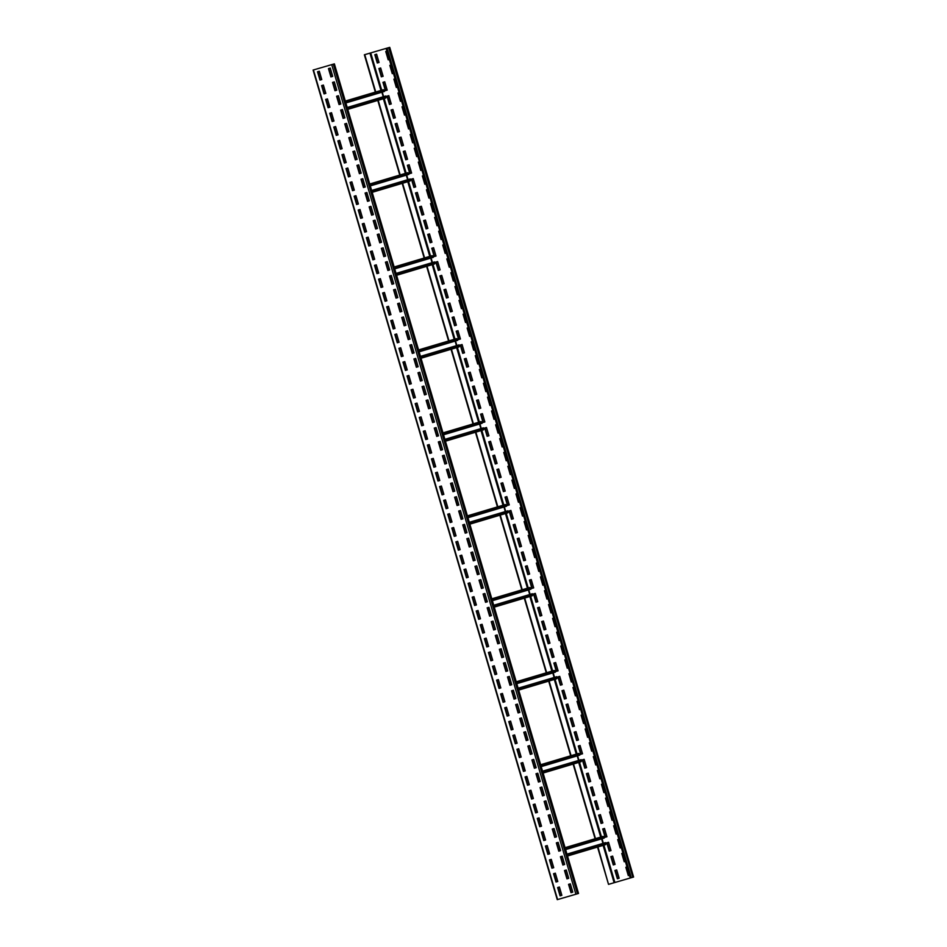 <?xml version="1.0" encoding="UTF-8"?>
<svg xmlns="http://www.w3.org/2000/svg" width="947" height="947" viewBox="0 0 947 947"><rect width="100%" height="100%" fill="white"/><g stroke="black" fill="none" stroke-linecap="round" stroke-linejoin="round"><path stroke-width="1.42" d="M334.374 63.863L578.534 893.459L575.894 894.24L557.262 899.65L313.102 70.054L334.374 63.863L313.102 70.054M319.317 71.25L317.529 71.771L319.979 80.069L321.767 79.548L319.317 71.25M323.389 85.076L321.601 85.597L324.04 93.895L325.827 93.374L323.389 85.076M327.461 98.902L325.673 99.423L328.112 107.721L329.899 107.2L327.461 98.902M331.533 112.729L329.745 113.249L332.184 121.547L333.971 121.027L331.533 112.729M335.605 126.555L333.806 127.076L336.256 135.374L338.043 134.853L335.605 126.555M339.665 140.381L337.878 140.902L340.316 149.2L342.116 148.679L339.665 140.381M343.737 154.207L341.95 154.728L344.388 163.026L346.176 162.505L343.737 154.207M347.809 168.033L346.022 168.554L348.46 176.852L350.248 176.331L347.809 168.033M351.882 181.871L350.082 182.38L352.533 190.678L354.32 190.158L351.882 181.871M355.942 195.698L354.154 196.207L356.605 204.505L358.392 203.984L355.942 195.698M360.014 209.524L358.226 210.033L360.665 218.331L362.452 217.81L360.014 209.524M364.086 223.35L362.299 223.871L364.737 232.157L366.525 231.636L364.086 223.35M368.158 237.176L366.371 237.697L368.809 245.983L370.597 245.462L368.158 237.176M372.218 251.002L370.431 251.523L372.881 259.809L374.669 259.289L372.218 251.002M376.29 264.829L374.503 265.349L376.942 273.636L378.729 273.127L376.29 264.829M380.363 278.655L378.575 279.176L381.014 287.462L382.801 286.953L380.363 278.655M384.435 292.481L382.647 293.002L385.086 301.288L386.873 300.779L384.435 292.481M388.507 306.307L386.707 306.828L389.158 315.126L390.945 314.605L388.507 306.307M392.567 320.133L390.78 320.654L393.218 328.952L395.017 328.431L392.567 320.133M396.639 333.96L394.852 334.48L397.29 342.778L399.078 342.258L396.639 333.96M400.711 347.786L398.924 348.307L401.362 356.605L403.15 356.084L400.711 347.786M404.783 361.612L402.984 362.133L405.434 370.431L407.222 369.91L404.783 361.612M408.844 375.438L407.056 375.959L409.506 384.257L411.294 383.736L408.844 375.438M412.916 389.264L411.128 389.785L413.567 398.083L415.354 397.562L412.916 389.264M416.988 403.091L415.2 403.611L417.639 411.909L419.426 411.389L416.988 403.091M421.06 416.917L419.272 417.438L421.711 425.736L423.498 425.215L421.06 416.917M425.12 430.743L423.333 431.264L425.783 439.562L427.571 439.041L425.12 430.743M429.192 444.569L427.405 445.09L429.843 453.388L431.631 452.867L429.192 444.569M433.264 458.395L431.477 458.916L433.915 467.214L435.703 466.693L433.264 458.395M437.336 472.222L435.549 472.742L437.988 481.04L439.775 480.52L437.336 472.222M441.409 486.048L439.609 486.569L442.06 494.867L443.847 494.346L441.409 486.048M445.469 499.874L443.681 500.395L446.12 508.693L447.919 508.172L445.469 499.874M449.541 513.7L447.753 514.221L450.192 522.519L451.979 521.998L449.541 513.7M453.613 527.526L451.826 528.047L454.264 536.345L456.052 535.824L453.613 527.526M457.685 541.353L455.886 541.873L458.336 550.171L460.124 549.651L457.685 541.353M461.745 555.179L459.958 555.7L462.408 563.998L464.196 563.477L461.745 555.179M465.817 569.005L464.03 569.526L466.469 577.824L468.256 577.303L465.817 569.005M469.89 582.831L468.102 583.352L470.541 591.65L472.328 591.129L469.89 582.831M473.962 596.657L472.174 597.178L474.613 605.476L476.4 604.955L473.962 596.657M478.022 610.484L476.234 611.004L478.685 619.302L480.472 618.782L478.022 610.484M482.094 624.31L480.307 624.831L482.745 633.129L484.533 632.608L482.094 624.31M486.166 638.136L484.379 638.657L486.817 646.955L488.605 646.434L486.166 638.136M490.238 651.962L488.451 652.483L490.889 660.781L492.677 660.26L490.238 651.962M494.31 665.8L492.511 666.309L494.961 674.607L496.749 674.086L494.31 665.8M498.371 679.626L496.583 680.135L499.022 688.433L500.821 687.913L498.371 679.626M502.443 693.453L500.655 693.973L503.094 702.26L504.881 701.739L502.443 693.453M506.515 707.279L504.727 707.8L507.166 716.086L508.953 715.565L506.515 707.279M510.587 721.105L508.788 721.626L511.238 729.912L513.025 729.391L510.587 721.105M514.647 734.931L512.86 735.452L515.31 743.738L517.098 743.217L514.647 734.931M518.719 748.757L516.932 749.278L519.37 757.564L521.158 757.055L518.719 748.757M522.791 762.584L521.004 763.104L523.442 771.391L525.23 770.882L522.791 762.584M526.863 776.41L525.076 776.931L527.515 785.229L529.302 784.708L526.863 776.41M530.924 790.236L529.136 790.757L531.587 799.055L533.374 798.534L530.924 790.236M534.996 804.062L533.208 804.583L535.647 812.881L537.434 812.36L534.996 804.062M539.068 817.888L537.28 818.409L539.719 826.707L541.506 826.186L539.068 817.888M543.14 831.715L541.353 832.235L543.791 840.534L545.579 840.013L543.14 831.715M547.212 845.541L545.413 846.062L547.863 854.36L549.651 853.839L547.212 845.541M551.272 859.367L549.485 859.888L551.923 868.186L553.723 867.665L551.272 859.367M555.344 873.193L553.557 873.714L555.996 882.012L557.783 881.491L555.344 873.193M559.417 887.019L557.629 887.54L560.068 895.838L561.855 895.317L559.417 887.019M330.254 68.077L328.467 68.598L330.905 76.896L332.693 76.376L330.254 68.077M334.327 81.904L332.539 82.425L334.978 90.723L336.765 90.202L334.327 81.904M338.399 95.73L336.599 96.251L339.05 104.549L340.837 104.028L338.399 95.73M342.459 109.556L340.671 110.077L343.11 118.375L344.909 117.854L342.459 109.556M346.531 123.382L344.744 123.903L347.182 132.201L348.97 131.68L346.531 123.382M350.603 137.208L348.816 137.729L351.254 146.027L353.042 145.507L350.603 137.208M354.675 151.035L352.888 151.556L355.326 159.854L357.114 159.333L354.675 151.035M358.735 164.861L356.948 165.382L359.398 173.68L361.186 173.159L358.735 164.861M362.808 178.687L361.02 179.208L363.459 187.506L365.246 186.985L362.808 178.687M366.88 192.513L365.092 193.034L367.531 201.332L369.318 200.811L366.88 192.513M370.952 206.339L369.164 206.86L371.603 215.158L373.39 214.638L370.952 206.339M375.024 220.166L373.225 220.687L375.675 228.985L377.462 228.464L375.024 220.166M379.084 233.992L377.297 234.513L379.735 242.811L381.534 242.29L379.084 233.992M383.156 247.818L381.369 248.339L383.807 256.637L385.595 256.116L383.156 247.818M387.228 261.644L385.441 262.165L387.879 270.463L389.667 269.942L387.228 261.644M391.3 275.47L389.501 275.991L391.951 284.289L393.739 283.769L391.3 275.47M395.361 289.297L393.573 289.818L396.012 298.116L397.811 297.595L395.361 289.297M399.433 303.123L397.645 303.644L400.084 311.942L401.871 311.421L399.433 303.123M403.505 316.949L401.717 317.47L404.156 325.768L405.943 325.247L403.505 316.949M407.577 330.775L405.79 331.296L408.228 339.594L410.015 339.073L407.577 330.775M411.637 344.601L409.85 345.122L412.3 353.42L414.088 352.9L411.637 344.601M415.709 358.428L413.922 358.949L416.36 367.247L418.148 366.726L415.709 358.428M419.781 372.254L417.994 372.775L420.432 381.073L422.22 380.552L419.781 372.254M423.854 386.092L422.066 386.601L424.505 394.899L426.292 394.378L423.854 386.092M427.926 399.918L426.126 400.427L428.577 408.725L430.364 408.204L427.926 399.918M431.986 413.744L430.198 414.253L432.637 422.551L434.436 422.031L431.986 413.744M436.058 427.571L434.271 428.091L436.709 436.378L438.497 435.857L436.058 427.571M440.13 441.397L438.343 441.918L440.781 450.204L442.569 449.683L440.13 441.397M444.202 455.223L442.403 455.744L444.853 464.03L446.641 463.509L444.202 455.223M448.262 469.049L446.475 469.57L448.914 477.856L450.713 477.335L448.262 469.049M452.335 482.875L450.547 483.396L452.986 491.682L454.773 491.173L452.335 482.875M456.407 496.702L454.619 497.222L457.058 505.509L458.845 505L456.407 496.702M460.479 510.528L458.691 511.049L461.13 519.347L462.917 518.826L460.479 510.528M464.539 524.354L462.752 524.875L465.202 533.173L466.989 532.652L464.539 524.354M468.611 538.18L466.824 538.701L469.262 546.999L471.05 546.478L468.611 538.18M472.683 552.006L470.896 552.527L473.334 560.825L475.122 560.304L472.683 552.006M476.755 565.832L474.968 566.353L477.406 574.651L479.194 574.131L476.755 565.832M480.827 579.659L479.028 580.18L481.478 588.478L483.266 587.957L480.827 579.659M484.888 593.485L483.1 594.006L485.539 602.304L487.338 601.783L484.888 593.485M488.96 607.311L487.172 607.832L489.611 616.13L491.398 615.609L488.96 607.311M493.032 621.137L491.244 621.658L493.683 629.956L495.47 629.435L493.032 621.137M497.104 634.964L495.305 635.484L497.755 643.782L499.543 643.262L497.104 634.964M501.164 648.79L499.377 649.311L501.815 657.609L503.615 657.088L501.164 648.79M505.236 662.616L503.449 663.137L505.887 671.435L507.675 670.914L505.236 662.616M509.308 676.442L507.521 676.963L509.96 685.261L511.747 684.74L509.308 676.442M513.381 690.268L511.593 690.789L514.032 699.087L515.819 698.566L513.381 690.268M517.441 704.095L515.653 704.615L518.104 712.913L519.891 712.393L517.441 704.095M521.513 717.921L519.725 718.442L522.164 726.74L523.951 726.219L521.513 717.921M525.585 731.747L523.798 732.268L526.236 740.566L528.024 740.045L525.585 731.747M529.657 745.573L527.87 746.094L530.308 754.392L532.096 753.871L529.657 745.573M533.729 759.399L531.93 759.92L534.38 768.218L536.168 767.697L533.729 759.399M537.789 773.226L536.002 773.746L538.441 782.044L540.24 781.524L537.789 773.226M541.862 787.052L540.074 787.573L542.513 795.871L544.3 795.35L541.862 787.052M545.934 800.878L544.146 801.399L546.585 809.697L548.372 809.176L545.934 800.878M550.006 814.704L548.206 815.225L550.657 823.523L552.444 823.002L550.006 814.704M554.066 828.53L552.279 829.051L554.729 837.349L556.516 836.828L554.066 828.53M558.138 842.357L556.351 842.877L558.789 851.175L560.577 850.655L558.138 842.357M562.21 856.183L560.423 856.704L562.861 865.002L564.649 864.481L562.21 856.183M566.282 870.021L564.495 870.53L566.933 878.828L568.721 878.307L566.282 870.021M570.343 883.847L568.555 884.356L571.005 892.654L572.793 892.133L570.343 883.847M597.533 847.044L608.519 884.368L597.936 846.926M595.095 838.746L573.124 764.087M570.674 755.789L548.704 681.13M546.265 672.82L524.283 598.173M521.844 589.863L499.874 515.215M497.424 506.905L475.453 432.258M473.015 423.948L451.044 349.289M448.594 340.991L426.623 266.332M424.173 258.034L402.203 183.375M399.764 175.065L377.794 100.418M375.343 92.108L364.358 54.772L389.738 47.35L364.358 54.772M375.746 91.989L364.749 54.654M400.155 174.946L378.184 100.299M424.576 257.915L402.605 183.256M448.996 340.873L427.014 266.214M473.405 423.83L451.435 349.171M497.826 506.787L475.856 432.14M522.235 589.744L500.265 515.097M546.656 672.701L524.685 598.054M571.077 755.67L549.106 681.011M595.485 838.628L573.515 763.969M608.921 884.249L630.252 877.999M386.104 48.427L630.264 878.011L633.59 877.04L389.738 47.35M375.201 54.571L377.652 62.869L379.049 62.466L376.61 54.168L374.823 54.689L377.261 62.987L379.049 62.466M379.274 68.397L381.712 76.695L383.121 76.293L380.682 67.995L378.895 68.515L381.333 76.814L383.121 76.293M383.346 82.235L385.784 90.521L387.193 90.119L384.742 81.821L382.955 82.342L385.405 90.64L387.193 90.119M387.418 96.061L389.856 104.348L391.253 103.945L388.815 95.647L387.027 96.168L389.466 104.466L391.253 103.945M391.478 109.888L393.928 118.174L395.325 117.771L392.887 109.473L391.099 109.994L393.538 118.292L395.325 117.771M395.55 123.714L397.989 132L399.397 131.597L396.959 123.299L395.171 123.82L397.61 132.118L399.397 131.597M399.622 137.54L402.061 145.826L403.469 145.424L401.031 137.126L399.232 137.646L401.682 145.945L403.469 145.424M403.694 151.366L406.133 159.652L407.53 159.25M407.755 165.192L410.205 173.479L411.602 173.076L409.163 164.778L407.376 165.299L409.814 173.597L411.602 173.076M411.827 179.019L414.265 187.305L415.674 186.902L413.235 178.604L411.448 179.125L413.886 187.423L415.674 186.902M415.899 192.845L418.337 201.131L419.746 200.728L417.307 192.43L415.508 192.951L417.958 201.249L419.746 200.728M419.971 206.671L422.409 214.957L423.818 214.555L421.368 206.257L419.58 206.777L422.019 215.076L423.818 214.555M424.043 220.497L426.481 228.783L427.878 228.381L425.44 220.083L423.652 220.604L426.091 228.902L427.878 228.381M428.103 234.323L430.554 242.61L431.95 242.207L429.512 233.909L427.724 234.43L430.163 242.728L431.95 242.207M432.175 248.15L434.614 256.436L436.022 256.033L433.584 247.735L431.796 248.256L434.235 256.554L436.022 256.033M436.247 261.976L438.686 270.262L440.095 269.859L437.644 261.561L435.857 262.082L438.307 270.38L440.095 269.859M440.319 275.802L442.758 284.1L444.155 283.686L441.716 275.388L439.929 275.908L442.367 284.207L444.155 283.686M444.38 289.628L446.83 297.926L448.227 297.512L445.788 289.214L444.001 289.735L446.439 298.033L448.227 297.512M448.452 303.454L450.89 311.752L452.299 311.338L449.861 303.052L448.073 303.561L450.512 311.859L452.299 311.338M452.524 317.281L454.962 325.579L456.371 325.164L453.933 316.878L452.133 317.387L454.584 325.685L456.371 325.164M456.596 331.107L459.035 339.405L460.431 338.99L457.993 330.704L456.205 331.213L458.644 339.511L460.443 338.99M460.656 344.933L463.107 353.231L464.504 352.817L462.065 344.53L460.278 345.051L462.716 353.338L464.504 352.817M464.728 358.759L467.167 367.057L468.576 366.643L466.137 358.357L464.35 358.877L466.788 367.164L468.576 366.643M468.801 372.585L471.239 380.883L472.648 380.469L470.209 372.183L468.41 372.704L470.86 380.99L472.648 380.469M472.873 386.412L475.311 394.71L476.72 394.295L474.269 386.009L472.482 386.53L474.932 394.816L476.72 394.307M476.945 400.238L479.383 408.536L480.78 408.121M481.005 414.064L483.455 422.362L484.852 421.948L482.414 413.661L480.626 414.182L483.065 422.469L484.852 421.96M485.077 427.89L487.516 436.188L488.924 435.774L486.486 427.488L484.698 428.008L487.137 436.307L488.924 435.786M489.149 441.716L491.588 450.014L492.996 449.6L490.546 441.314L488.759 441.835L491.209 450.133L492.996 449.612M493.221 455.543L495.66 463.841L497.057 463.426L494.618 455.14L492.831 455.661L495.269 463.959L497.057 463.438M497.282 469.369L499.732 477.667L501.129 477.252M501.354 483.195L503.792 491.493L505.201 491.079L502.762 482.792L500.975 483.313L503.413 491.611L505.201 491.091M505.426 497.021L507.864 505.319L509.273 504.917L506.834 496.619L505.035 497.139L507.485 505.438L509.273 504.917M509.498 510.847L511.936 519.145L513.333 518.743L510.895 510.445L509.107 510.966L511.546 519.264L513.345 518.743M513.558 524.674L516.008 532.972L517.405 532.569L514.967 524.271L513.179 524.792L515.618 533.09L517.405 532.569M517.63 538.5L520.069 546.798L521.477 546.395L519.039 538.097L517.251 538.618L519.69 546.916L521.477 546.395M521.702 552.326L524.141 560.624L525.549 560.222L523.111 551.923L521.312 552.444L523.762 560.742L525.549 560.222M525.774 566.164L528.213 574.45L529.622 574.048L527.171 565.75L525.384 566.27L527.834 574.569L529.622 574.048M529.847 579.99L532.285 588.276L533.682 587.874L531.243 579.576L529.456 580.097L531.894 588.395L533.682 587.874M533.907 593.816L536.357 602.103L537.754 601.7L535.315 593.402L533.528 593.923L535.966 602.221L537.754 601.7M537.979 607.643L540.417 615.929L541.826 615.526L539.388 607.228L537.6 607.749L540.039 616.047L541.826 615.526M542.051 621.469L544.489 629.755L545.898 629.353L543.448 621.054L541.66 621.575L544.111 629.873L545.898 629.353M546.123 635.295L548.562 643.581L549.958 643.179L547.52 634.881L545.732 635.401L548.171 643.7L549.958 643.179M550.183 649.121L552.634 657.407L554.031 657.005L551.592 648.707L549.805 649.228L552.243 657.526L554.031 657.005M554.255 662.947L556.694 671.234L558.103 670.831L555.664 662.533L553.877 663.054L556.315 671.352L558.103 670.831M558.328 676.774L560.766 685.06L562.175 684.657L559.736 676.359L557.937 676.88L560.387 685.178L562.175 684.657M562.4 690.6L564.838 698.886L566.247 698.484L563.796 690.185L562.009 690.706L564.448 699.004L566.247 698.484M566.46 704.426L568.91 712.712L570.307 712.31L567.869 704.012L566.081 704.532L568.52 712.831L570.307 712.31M570.532 718.252L572.971 726.538L574.379 726.136L571.941 717.838L570.153 718.359L572.592 726.657L574.379 726.136M574.604 732.078L577.043 740.365L578.451 739.962L576.013 731.664L574.213 732.185L576.664 740.483L578.451 739.962M578.676 745.905L581.115 754.191L582.523 753.788L580.073 745.49L578.286 746.011L580.736 754.309L582.523 753.788M582.748 759.731L585.187 768.029L586.584 767.615L584.145 759.316L582.358 759.837L584.796 768.135L586.584 767.615M586.809 773.557L589.259 781.855L590.656 781.441L588.217 773.143L586.43 773.663L588.868 781.962L590.656 781.441M590.881 787.383L593.319 795.681L594.728 795.267L592.289 786.981L590.502 787.49L592.94 795.788L594.728 795.267M594.953 801.209L597.391 809.507L598.8 809.093L596.35 800.807L594.562 801.316L597.012 809.614L598.8 809.093M599.025 815.036L601.463 823.334L602.86 822.919L600.422 814.633L598.634 815.154L601.073 823.44L602.86 822.919M603.085 828.862L605.535 837.16L606.932 836.746L604.494 828.459L602.706 828.98L605.145 837.266L606.932 836.746M607.157 842.688L609.596 850.986L611.004 850.572L608.566 842.285L606.778 842.806L609.217 851.093L611.004 850.572M611.229 856.514L613.668 864.812L615.077 864.398L612.638 856.112L610.839 856.633L613.289 864.919L615.077 864.398M615.301 870.34L617.74 878.638L619.149 878.224L616.698 869.938L614.911 870.459L617.349 878.745L619.149 878.236M388.578 59.697L389.347 59.472L388.199 59.803L386.139 51.398M392.65 73.523L393.419 73.298L392.259 73.629L390.211 65.225M396.722 87.349L397.491 87.124L396.331 87.455L394.272 79.051M400.782 101.175L401.552 100.95L400.403 101.282L398.344 92.877M404.854 115.001L405.624 114.776L404.476 115.108L402.416 106.703M408.926 128.828L409.696 128.603L408.536 128.934L406.488 120.529M412.999 142.654L413.768 142.429L412.608 142.76L410.56 134.356M417.059 156.48L417.84 156.255L416.68 156.586L414.62 148.182M421.131 170.306L421.9 170.081L420.752 170.424L418.692 162.008M425.203 184.132L425.972 183.907L424.824 184.251L422.764 175.834M429.275 197.959L430.045 197.734L428.884 198.077L426.837 189.66M433.347 211.785L434.117 211.56L432.957 211.903L430.897 203.487M437.407 225.611L438.177 225.386L437.029 225.729L434.969 217.313M441.48 239.437L442.249 239.212L441.101 239.555L439.041 231.139M445.552 253.263L446.321 253.038L445.161 253.382L443.113 244.965M449.624 267.09L450.393 266.865L449.233 267.208L447.173 258.791M453.684 280.916L454.453 280.691L453.305 281.034L451.245 272.618M457.756 294.742L458.526 294.517L457.377 294.86L455.318 286.456M461.828 308.568L462.598 308.343L461.438 308.686L459.39 300.282M465.9 322.394L466.67 322.169L465.51 322.513L463.462 314.108M469.972 336.221L470.742 335.996L469.582 336.339L467.522 327.934M471.594 341.76L474.033 350.047L474.802 349.822M478.105 363.873L478.874 363.648L477.726 363.991L475.666 355.587M482.177 377.699L482.946 377.474L481.786 377.817L479.738 369.413M486.249 391.525L487.018 391.3L485.858 391.644L483.799 383.239M490.309 405.352L491.079 405.127L489.93 405.47L487.871 397.065M491.943 410.891L494.381 419.178L495.151 418.953M498.453 433.004L499.223 432.779L498.063 433.122L496.015 424.718M502.526 446.83L503.295 446.617L502.135 446.948L500.075 438.544M506.586 460.656L507.355 460.443L506.207 460.775L504.147 452.37M510.658 474.483L511.427 474.269L510.279 474.601L508.219 466.196M514.73 488.321L515.499 488.096L514.339 488.427L512.291 480.022M518.802 502.147L519.572 501.922L518.411 502.253L516.364 493.849M522.874 515.973L523.644 515.748L522.484 516.079L520.424 507.675M526.934 529.799L527.704 529.574L526.556 529.906L524.496 521.501M531.007 543.625L531.776 543.4L530.628 543.732L528.568 535.327M535.079 557.452L535.848 557.227L534.688 557.558L532.64 549.153M539.151 571.278L539.92 571.053L538.76 571.384L536.7 562.98M543.211 585.104L543.98 584.879L542.832 585.21L540.773 576.806M547.283 598.93L548.053 598.705L546.904 599.037L544.845 590.632M551.355 612.756L552.125 612.531L550.965 612.863L548.917 604.458M555.427 626.583L556.197 626.358L555.037 626.689L552.977 618.284M559.488 640.409L560.257 640.184L559.109 640.527L557.049 632.111M563.56 654.235L564.329 654.01L563.181 654.353L561.121 645.937M567.632 668.061L568.401 667.836L567.241 668.18L565.193 659.763M571.704 681.887L572.473 681.662L571.313 682.006L569.265 673.589M575.776 695.714L576.545 695.489L575.385 695.832L573.326 687.415M579.836 709.54L580.606 709.315L579.457 709.658L577.398 701.242M583.908 723.366L584.678 723.141L583.53 723.484L581.47 715.068M587.98 737.192L588.75 736.967L587.59 737.311L585.542 728.894M592.053 751.018L592.822 750.793L591.662 751.137L589.602 742.72M596.113 764.845L596.882 764.62L595.734 764.963L593.674 756.546M600.185 778.671L600.954 778.446L599.806 778.789L597.746 770.385M604.257 792.497L605.026 792.272L603.866 792.615L601.818 784.211M605.879 798.037L608.329 806.323L609.099 806.098M612.389 820.149L613.159 819.924L612.011 820.268L609.951 811.863M616.461 833.976L617.231 833.751L616.083 834.094L614.023 825.689M620.534 847.802L621.303 847.577L620.143 847.92L618.095 839.516M624.606 861.628L625.375 861.403L624.215 861.746L622.167 853.342M626.227 867.168L628.678 875.454L629.447 875.229M405.091 150.952L403.304 151.473L405.742 159.771L407.541 159.25L405.091 150.952M478.342 399.835L476.554 400.356L478.993 408.642L480.78 408.133L478.342 399.835M498.69 468.966L496.903 469.487L499.341 477.785L501.129 477.264L498.69 468.966M386.909 51.174L385.749 51.505L388.199 59.803M390.981 65L389.821 65.343L392.259 73.629M395.041 78.826L393.893 79.169L396.331 87.455M399.113 92.652L397.965 92.995L400.403 101.282M403.185 106.478L402.025 106.822L404.476 115.108M407.257 120.305L406.097 120.648L408.536 128.934M411.329 134.131L410.169 134.474L412.608 142.76M415.39 147.957L414.241 148.3L416.68 156.586M419.462 161.783L418.314 162.126L420.752 170.424M423.534 175.609L422.374 175.953L424.824 184.251M427.606 189.436L426.446 189.779L428.884 198.077M431.666 203.262L430.518 203.605L432.957 211.903M435.738 217.088L434.59 217.431L437.029 225.729M439.81 230.914L438.65 231.257L441.101 239.555M443.883 244.752L442.723 245.084L445.161 253.382M447.943 258.578L446.795 258.91L449.233 267.208M452.015 272.405L450.867 272.736L453.305 281.034M456.087 286.231L454.927 286.562L457.377 294.86M460.159 300.057L458.999 300.388L461.438 308.686M464.231 313.883L463.071 314.215L465.51 322.513M468.292 327.709L467.143 328.041L469.582 336.339M472.364 341.536L471.215 341.867L473.654 350.165L474.802 349.834M476.436 355.362L475.276 355.693L477.726 363.991M480.508 369.188L479.348 369.519L481.786 377.817M484.568 383.014L483.42 383.346L485.858 391.644M488.64 396.84L487.492 397.172L489.93 405.47M492.712 410.667L491.552 410.998L494.003 419.296L495.151 418.965M496.784 424.493L495.624 424.824L498.063 433.122M500.845 438.319L499.696 438.65L502.135 446.948M504.917 452.145L503.768 452.477L506.207 460.775M508.989 465.971L507.829 466.303L510.279 474.601M513.061 479.798L511.901 480.129L514.339 488.427M517.133 493.624L515.973 493.955L518.411 502.253M521.193 507.45L520.045 507.781L522.484 516.079M525.265 521.276L524.117 521.608L526.556 529.906M529.337 535.102L528.177 535.434L530.628 543.732M533.41 548.929L532.25 549.272L534.688 557.558M537.47 562.755L536.322 563.098L538.76 571.384M541.542 576.581L540.394 576.924L542.832 585.21M545.614 590.407L544.454 590.75L546.904 599.037M549.686 604.233L548.526 604.577L550.965 612.863M553.746 618.06L552.598 618.403L555.037 626.689M557.819 631.886L556.67 632.229L559.109 640.527M561.891 645.712L560.731 646.055L563.181 654.353M565.963 659.538L564.803 659.881L567.241 668.18M570.035 673.364L568.875 673.708L571.313 682.006M574.095 687.191L572.947 687.534L575.385 695.832M578.167 701.017L577.019 701.36L579.457 709.658M582.239 714.855L581.079 715.186L583.53 723.484M586.311 728.681L585.151 729.012L587.59 737.311M590.372 742.507L589.223 742.839L591.662 751.137M594.444 756.333L593.296 756.665L595.734 764.963M598.516 770.16L597.356 770.491L599.806 778.789M602.588 783.986L601.428 784.317L603.866 792.615M606.648 797.812L605.5 798.143L607.938 806.442L609.099 806.11M610.72 811.638L609.572 811.97L612.011 820.268M614.792 825.464L613.632 825.796L616.083 834.094M618.865 839.291L617.704 839.622L620.143 847.92M622.937 853.117L621.777 853.448L624.215 861.746M626.997 866.943L625.849 867.274L628.287 875.573L629.447 875.241M565.619 849.577L604.21 838.071L603.985 837.314A1.148 0.829 -106.6 0 0 602.86 836.438L601.475 836.84A1.148 0.829 -106.6 0 0 601.463 836.84L579.493 762.193M605.311 844.736L567.513 856.005L605.311 844.736A1.148 0.829 -106.6 0 0 605.772 843.398L605.547 842.629L566.957 854.135L605.547 842.629M602.967 843.398L601.629 838.841M345.88 102.951L384.458 91.433L384.233 90.675A1.148 0.829 -106.6 0 0 383.121 89.799L381.724 90.202A1.148 0.829 -106.6 0 0 381.724 90.214L370.727 52.878M385.559 98.097L347.762 109.367L385.559 98.097A1.148 0.829 -106.6 0 0 386.033 96.76L385.808 96.002L347.218 107.508L385.808 96.002M383.227 96.772L381.878 92.202M317.92 71.664L320.358 79.95L321.767 79.548M321.992 85.49L324.43 93.777L325.827 93.374M326.052 99.317L328.502 107.603L329.899 107.2M330.124 113.143L332.563 121.429L333.971 121.027M334.196 126.969L336.635 135.255L338.043 134.853M338.268 140.795L340.707 149.081L342.104 148.679M342.329 154.621L344.779 162.92L346.176 162.505M346.401 168.448L348.839 176.746L350.248 176.331M350.473 182.274L352.911 190.572L354.32 190.158M354.545 196.1L356.983 204.398L358.392 203.984M358.617 209.926L361.056 218.224L362.452 217.81M362.677 223.752L365.128 232.051L366.525 231.636M366.749 237.579L369.188 245.877L370.597 245.462M370.822 251.405L373.26 259.703L374.669 259.289M374.894 265.231L377.332 273.529L378.729 273.115M378.954 279.057L381.404 287.355L382.801 286.941M383.026 292.883L385.465 301.182L386.873 300.767M387.098 306.71L389.537 315.008L390.945 314.593M391.17 320.536L393.609 328.834L395.006 328.42M395.23 334.362L397.681 342.66L399.078 342.246M399.303 348.188L401.741 356.486L403.15 356.072M403.375 362.014L405.813 370.313L407.222 369.898M407.447 375.841L409.885 384.139L411.294 383.736M411.519 389.667L413.957 397.965L415.354 397.562M415.579 403.493L418.029 411.791L419.426 411.389M419.651 417.319L422.09 425.617L423.498 425.215M423.723 431.145L426.162 439.444L427.571 439.041M427.795 444.983L430.234 453.27L431.631 452.867M431.856 458.81L434.306 467.096L435.703 466.693M435.928 472.636L438.366 480.922L439.775 480.52M440 486.462L442.438 494.748L443.847 494.346M444.072 500.288L446.511 508.575L447.919 508.172M448.132 514.114L450.583 522.401L451.979 521.998M452.204 527.941L454.643 536.227L456.052 535.824M456.276 541.767L458.715 550.053L460.124 549.651M460.349 555.593L462.787 563.879L464.196 563.477M464.421 569.419L466.859 577.706L468.256 577.303M468.481 583.245L470.931 591.532L472.328 591.129M472.553 597.072L474.992 605.358L476.4 604.955M476.625 610.898L479.064 619.184L480.472 618.782M480.697 624.724L483.136 633.01L484.533 632.608M484.757 638.55L487.208 646.848L488.605 646.434M488.83 652.376L491.268 660.675L492.677 660.26M492.902 666.203L495.34 674.501L496.749 674.086M496.974 680.029L499.412 688.327L500.821 687.913M501.034 693.855L503.484 702.153L504.881 701.739M505.106 707.681L507.545 715.979L508.953 715.565M509.178 721.507L511.617 729.806L513.025 729.391M513.25 735.334L515.689 743.632L517.098 743.217M517.322 749.16L519.761 757.458L521.158 757.044M521.383 762.986L523.833 771.284L525.23 770.87M525.455 776.812L527.893 785.11L529.302 784.696M529.527 790.638L531.965 798.937L533.374 798.522M533.599 804.465L536.038 812.763L537.434 812.348M537.659 818.291L540.11 826.589L541.506 826.175M541.731 832.117L544.17 840.415L545.579 840.001M545.803 845.943L548.242 854.241L549.651 853.827M549.876 859.769L552.314 868.068L553.723 867.665M553.936 873.596L556.386 881.894L557.783 881.491M558.008 887.422L560.446 895.72L561.855 895.317M328.846 68.48L331.296 76.778L332.693 76.364M332.918 82.306L335.356 90.604L336.765 90.19M336.99 96.132L339.428 104.43L340.837 104.016M341.062 109.959L343.501 118.257L344.909 117.854M345.134 123.785L347.573 132.083L348.97 131.68M349.194 137.611L351.633 145.909L353.042 145.507M353.267 151.437L355.705 159.735L357.114 159.333M357.339 165.275L359.777 173.561L361.186 173.159M361.411 179.101L363.849 187.388L365.246 186.985M365.471 192.928L367.921 201.214L369.318 200.811M369.543 206.754L371.982 215.04L373.39 214.638M373.615 220.58L376.054 228.866L377.462 228.464M377.687 234.406L380.126 242.692L381.523 242.29M381.748 248.232L384.198 256.519L385.595 256.116M385.82 262.059L388.258 270.345L389.667 269.942M389.892 275.885L392.33 284.171L393.739 283.769M393.964 289.711L396.402 297.997L397.811 297.595M398.036 303.537L400.474 311.823L401.871 311.421M402.096 317.363L404.547 325.65L405.943 325.247M406.168 331.19L408.607 339.476L410.015 339.073M410.24 345.016L412.679 353.302L414.088 352.9M414.312 358.842L416.751 367.14L418.148 366.726M418.373 372.668L420.823 380.966L422.22 380.552M422.445 386.494L424.883 394.792L426.292 394.378M426.517 400.321L428.955 408.619L430.364 408.204M430.589 414.147L433.028 422.445L434.424 422.031M434.649 427.973L437.1 436.271L438.497 435.857M438.721 441.799L441.16 450.097L442.569 449.683M442.794 455.625L445.232 463.923L446.641 463.509M446.866 469.452L449.304 477.75L450.713 477.335M450.938 483.278L453.376 491.576L454.773 491.162M454.998 497.104L457.448 505.402L458.845 504.988M459.07 510.93L461.509 519.228L462.917 518.814M463.142 524.756L465.581 533.054L466.989 532.64M467.214 538.583L469.653 546.881L471.05 546.466M471.275 552.409L473.725 560.707L475.122 560.293M475.347 566.235L477.785 574.533L479.194 574.119M479.419 580.061L481.857 588.359L483.266 587.957M483.491 593.887L485.929 602.185L487.326 601.783M487.551 607.714L490.001 616.012L491.398 615.609M491.623 621.54L494.062 629.838L495.47 629.435M495.695 635.366L498.134 643.664L499.543 643.262M499.767 649.204L502.206 657.49L503.615 657.088M503.84 663.03L506.278 671.316L507.675 670.914M507.9 676.856L510.35 685.143L511.747 684.74M511.972 690.683L514.41 698.969L515.819 698.566M516.044 704.509L518.483 712.795L519.891 712.393M520.116 718.335L522.555 726.621L523.951 726.219M524.176 732.161L526.627 740.447L528.024 740.045M528.248 745.987L530.687 754.274L532.096 753.871M532.321 759.814L534.759 768.1L536.168 767.697M536.393 773.64L538.831 781.926L540.228 781.524M540.453 787.466L542.903 795.752L544.3 795.35M544.525 801.292L546.964 809.578L548.372 809.176M548.597 815.118L551.036 823.405L552.444 823.002M552.669 828.945L555.108 837.231L556.516 836.828M556.741 842.771L559.18 851.069L560.577 850.655M560.802 856.597L563.252 864.895L564.649 864.481M564.874 870.423L567.312 878.721L568.721 878.307M568.946 884.249L571.384 892.548L572.793 892.133M370.289 185.908L408.879 174.402L408.654 173.632A1.148 0.829 -106.6 0 0 407.53 172.756L406.145 173.171A1.148 0.829 -106.6 0 0 406.133 173.171L384.162 98.512M409.98 181.055L372.183 192.324L409.98 181.055A1.148 0.829 -106.6 0 0 410.442 179.717L410.217 178.959L371.638 190.465L410.217 178.959M407.636 179.729L406.299 175.171M394.71 268.865L433.3 257.359L433.075 256.601A1.148 0.829 -106.6 0 0 431.95 255.726L430.554 256.128L408.571 181.481M434.401 264.012L396.592 275.293L434.389 264.012A1.148 0.829 -106.6 0 0 434.862 262.674L434.637 261.917L396.047 273.423L434.637 261.917M432.057 262.686L430.719 258.129M419.119 351.822L457.709 340.316L457.484 339.559A1.148 0.829 -106.6 0 0 456.371 338.683L454.974 339.085A1.148 0.829 -106.6 0 0 454.962 339.085L432.992 264.438M458.81 346.981L421.013 358.25L458.81 346.981A1.148 0.829 -106.6 0 0 459.283 345.643L459.058 344.874L420.468 356.38L459.058 344.874M456.478 345.643L455.128 341.086M443.539 434.78L482.13 423.273L481.905 422.516A1.148 0.829 -106.6 0 0 480.78 421.64L479.395 422.042A1.148 0.829 -106.6 0 0 479.383 422.042L457.413 347.395M483.23 429.938L445.433 441.207L483.23 429.938A1.148 0.829 -106.6 0 0 483.692 428.6L483.077 427.949L444.877 439.349L483.467 427.843M480.887 428.6L479.549 424.043M467.96 517.737L506.538 506.231L506.325 505.473A1.148 0.829 -106.6 0 0 505.201 504.597L503.804 505A1.148 0.829 -106.6 0 0 503.804 505.011L481.822 430.352M507.639 512.895L469.842 524.165L507.639 512.895A1.148 0.829 -106.6 0 0 508.113 511.558L507.888 510.8L469.298 522.306L507.888 510.8M505.307 511.558L503.97 507M492.369 600.706L530.959 589.188L530.734 588.43A1.148 0.829 -106.6 0 0 529.61 587.554L528.225 587.957A1.148 0.829 -106.6 0 0 528.225 587.969A1.148 0.829 -106.6 0 0 528.213 587.969L506.243 513.31M532.06 595.852L494.263 607.122L532.06 595.852A1.148 0.829 -106.6 0 0 532.522 594.515L532.309 593.757L493.718 605.263L532.309 593.757M529.728 594.527L528.379 589.957M516.79 683.663L555.38 672.157L555.155 671.387A1.148 0.829 -106.6 0 0 554.031 670.512L552.646 670.926A1.148 0.829 -106.6 0 0 552.634 670.926L530.651 596.267M556.481 678.81L518.684 690.091L556.469 678.81A1.148 0.829 -106.6 0 0 556.943 677.472L556.718 676.714L518.127 688.22L556.718 676.714M554.137 677.484L552.799 672.926M541.199 766.62L579.789 755.114L579.564 754.357A1.148 0.829 -106.6 0 0 578.451 753.481L577.054 753.883A1.148 0.829 -106.6 0 0 577.043 753.883L555.072 679.236M580.89 761.767L543.093 773.048L580.89 761.767A1.148 0.829 -106.6 0 0 581.363 760.441L581.138 759.672L542.548 771.178L581.138 759.672M578.558 760.441L577.208 755.884M578.226 893.554L334.054 63.958M577.457 893.779L333.297 64.183M575.894 894.24L331.722 64.645M557.605 899.555L313.433 69.96M380.931 90.439L369.946 53.103M405.352 173.408L383.381 98.748M429.76 256.365L407.79 181.706M454.181 339.322L432.211 264.663M478.602 422.279L456.632 347.632M503.011 505.236L481.04 430.589M527.432 588.194L505.461 513.546M551.852 671.163L529.87 596.503M576.261 754.12L554.291 679.461M600.682 837.077L578.712 762.418M614.106 882.699L603.121 845.387M631.258 877.727L387.086 48.131M632.821 877.265L388.661 47.67M633.59 877.04L389.43 47.445M614.887 882.474L603.902 845.15M603.357 843.292L602.02 838.722M578.937 760.323L577.599 755.765M554.528 677.365L553.178 672.808M530.107 594.408L528.769 589.851M505.686 511.451L504.349 506.894M481.277 428.494L479.928 423.925M456.856 345.525L455.519 340.967M432.448 262.568L431.098 258.01M408.027 179.61L406.689 175.053M383.606 96.653L382.268 92.096M565.063 847.695L602.86 836.438M560.139 849.163L558.742 849.589M549.236 852.418L547.828 852.833M603.985 837.314L565.395 848.82M560.47 850.288L559.073 850.702M549.568 853.543L548.159 853.957M605.772 843.398L567.182 854.904M562.258 856.372L560.861 856.786M551.355 859.627L549.947 860.042M562.589 857.473L561.18 857.887L562.589 857.473M551.675 860.728L550.278 861.143L551.675 860.728M345.324 101.069L383.121 89.799M340.399 102.536L338.99 102.951L340.399 102.536M329.485 105.792L328.088 106.218M340.399 102.548L339.002 102.963M384.233 90.675L345.655 102.181M340.731 103.649L339.322 104.075M329.816 106.904L328.42 107.331M386.033 96.76L347.442 108.266M342.518 109.734L341.121 110.16M331.604 112.989L330.207 113.415M342.838 110.835L341.441 111.261L342.838 110.835M331.935 114.09L330.527 114.516L331.935 114.09M369.732 184.026L407.53 172.756M364.808 185.494L363.411 185.908M353.906 188.749L352.497 189.163M367.258 193.804L365.862 194.218L367.258 193.804M356.344 197.047L354.947 197.473L356.344 197.047M410.442 179.717L371.851 191.223M366.939 192.703L365.53 193.117M356.025 195.946L354.616 196.372M408.654 173.632L370.064 185.15M365.14 186.618L363.743 187.032M354.237 189.874L352.829 190.288M394.153 266.983L431.95 255.726M389.229 268.451L387.832 268.865M378.315 271.706L376.918 272.12M391.667 276.761L390.271 277.175L391.667 276.761M380.765 280.016L379.356 280.43L380.765 280.016M434.862 262.674L396.272 274.192M391.348 275.66L389.951 276.074M380.434 278.915L379.037 279.329M433.075 256.601L394.485 268.108M389.56 269.575L388.163 269.99M378.646 272.831L377.249 273.245M454.974 339.085L418.574 349.94L454.974 339.085M413.65 351.408L412.241 351.834M402.735 354.663L401.339 355.078M416.088 359.718L414.691 360.132L416.088 359.718M405.174 362.973L403.777 363.388L405.174 362.973M459.283 345.643L420.693 357.149M415.769 358.617L414.36 359.031M404.854 361.872L403.458 362.287M457.484 339.559L418.894 351.065M413.969 352.533L412.572 352.947M403.067 355.788L401.658 356.202M456.371 338.683L418.574 349.952M479.395 422.042L480.78 421.64M438.059 434.365L436.662 434.791M427.156 437.621L425.748 438.047M440.509 442.675L439.1 443.089L440.509 442.675M429.595 445.93L428.198 446.345L429.595 445.93M483.692 428.6L445.102 440.106M440.177 441.574L438.781 441.989M429.275 444.83L427.866 445.244M481.905 422.516L443.314 434.022M438.39 435.49L436.993 435.904M427.476 438.745L426.079 439.159M467.404 515.866L505.201 504.597M462.479 517.334L461.082 517.749M450.168 521.004L451.565 520.59M464.918 525.632L463.521 526.058L464.918 525.632M454.015 528.888L452.607 529.302L454.015 528.888M508.113 511.558L469.523 523.064M464.598 524.531L463.201 524.958M453.684 527.787L452.287 528.201M506.325 505.473L467.735 516.979M462.811 518.447L461.402 518.873M451.897 521.702L450.5 522.117M528.225 587.957L491.813 598.824L528.225 587.969M486.888 600.291L485.491 600.706M475.986 603.547L474.577 603.961M489.339 608.59L487.942 609.016L489.339 608.59M478.424 611.845L477.028 612.271L478.424 611.845M532.522 594.515L493.943 606.021M489.019 607.489L487.61 607.915M478.105 610.744L476.708 611.17M530.734 588.43L492.144 599.936M487.22 601.404L485.823 601.83M476.317 604.66L474.909 605.086M529.61 587.554L491.824 598.835M516.233 681.781L554.031 670.512M511.309 683.249L509.912 683.663M498.998 686.918L500.407 686.516M513.759 691.559L512.351 691.973L513.759 691.559M502.845 694.802L501.448 695.228L502.845 694.802M556.943 677.472L518.352 688.99M513.428 690.458L512.031 690.872M502.526 693.701L501.117 694.127M555.155 671.387L516.565 682.905M511.64 684.373L510.244 684.788M500.726 687.629L499.329 688.043M540.654 764.738L578.451 753.481M535.73 766.206L534.321 766.62L535.73 766.206M524.816 769.461L523.419 769.875L524.816 769.461M538.168 774.516L536.771 774.93L538.168 774.516M527.266 777.771L525.857 778.185L527.266 777.771M581.363 760.441L542.773 771.947M537.849 773.415L536.44 773.829M526.934 776.67L525.538 777.085M579.564 754.357L540.986 765.863M536.061 767.33L534.653 767.745M525.147 770.586L523.75 771M535.73 766.218L534.333 766.632M524.816 769.473L523.419 769.887M479.383 422.042L442.983 432.897"/></g></svg>
